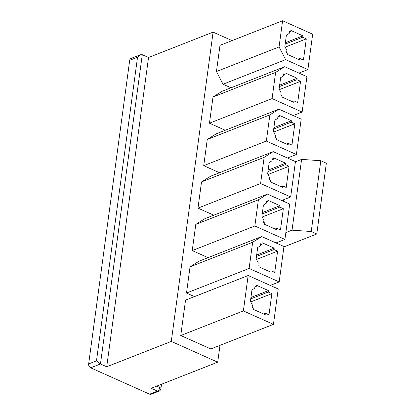 <?xml version="1.0" encoding="UTF-8"?>
<svg xmlns="http://www.w3.org/2000/svg" width="415" height="415" viewBox="0 0 415 415"><rect width="100%" height="100%" fill="white"/><g stroke="black" fill="none" stroke-linecap="round" stroke-linejoin="round"><path stroke-width="0.62" d="M306.301 38.854L302.696 37.241L302.888 35.825L290.858 30.445L290.666 31.862L289.463 31.322L289.177 33.444L286.386 35.202L284.856 46.527L286.879 50.433L286.594 52.555L287.797 53.094L287.605 54.51L299.63 59.885L299.822 58.468L303.432 60.082L306.301 38.854L285.183 47.149M302.696 37.241L285.183 44.12M302.888 35.825L285.375 42.703M290.666 31.862L289.317 32.391M279.062 46.937L282.605 20.75L312.671 34.196L307.889 69.58L285.634 59.63L279.062 46.937L216.448 71.53L223.021 84.229L230.999 87.793M160.149 384.783L159.78 387.501A3.123 1.681 114.1 0 1 157.441 391.096A3.123 2.314 68.6 0 0 158.966 391.174L151.138 394.25A3.123 2.314 -111.4 0 1 149.613 394.172L157.441 391.096L151.185 388.3L217.714 362.171L171.286 341.41L106.717 366.772L100.461 363.976L96.482 360.837L88.654 363.913A3.123 2.314 -111.4 0 0 90.678 367.82L149.613 394.172M232.052 40.608L213.103 32.137L148.534 57.498L142.278 54.702L140.358 54.78L137.531 57.229L129.703 60.3L88.654 363.913M129.703 60.3A3.123 2.314 -111.4 0 1 130.969 58.468L140.358 54.78M300.564 81.314L296.953 79.701L297.145 78.285L285.115 72.91L284.923 74.327L283.725 73.787L283.435 75.909L280.649 77.667L279.119 88.986L281.137 92.893L280.851 95.019L282.055 95.554L281.863 96.97L293.893 102.349L294.085 100.933L297.69 102.547L300.564 81.314L279.44 89.614M296.953 79.701L279.44 86.579M297.145 78.285L279.632 85.163M284.923 74.327L283.58 74.856M284.68 66.711L306.929 76.661L302.146 112.045L272.079 98.599L275.617 72.412L284.68 66.711L222.067 91.305L213.004 97.011L209.461 123.193L225.257 130.258M294.821 123.779L291.211 122.166L291.403 120.749L279.378 115.37L279.186 116.786L277.983 116.252L277.692 118.374L274.906 120.127L273.376 131.451L275.399 135.357L275.109 137.479L276.312 138.019L276.12 139.435L288.15 144.814L288.342 143.398L291.947 145.011L294.821 123.779L273.698 132.074M291.211 122.166L273.703 129.044M291.403 120.749L273.89 127.628M279.186 116.786L277.837 117.315M278.937 109.171L301.191 119.121L296.403 154.51L266.337 141.064L269.875 114.877L278.937 109.171L216.324 133.77L207.261 139.471L203.724 165.658L219.519 172.723M289.079 166.244L285.468 164.631L285.66 163.214L273.635 157.835L273.444 159.251L272.24 158.712L271.955 160.838L269.164 162.592L267.634 173.916L269.657 177.822L269.371 179.944L270.575 180.484L270.383 181.9L282.408 187.274L282.599 185.858L286.21 187.476L289.079 166.244L267.955 174.539M285.468 164.631L267.96 171.509M285.66 163.214L268.152 170.093M273.444 159.251L272.095 159.78M273.195 151.636L295.449 161.585L290.666 196.969L260.594 183.523L264.137 157.342L273.195 151.636L210.581 176.23L201.519 181.936L197.981 208.123L213.777 215.183M283.336 208.704L279.731 207.09L279.923 205.674L267.893 200.3L267.701 201.716L266.497 201.176L266.212 203.298L263.421 205.057L261.891 216.376L263.914 220.282L263.629 222.409L264.832 222.943L264.64 224.359L276.665 229.739L276.857 228.323L280.467 229.936L283.336 208.704L262.218 217.004M279.731 207.09L262.218 213.969M279.923 205.674L262.41 212.558M267.701 201.716L266.352 202.245M267.457 194.101L289.706 204.05L284.923 239.434L254.852 225.988L258.395 199.802L267.457 194.101L204.844 218.695L195.781 224.401L192.238 250.587L208.034 257.648M277.599 251.168L273.988 249.555L274.18 248.139L262.15 242.759L261.958 244.176L260.76 243.641L260.47 245.763L257.684 247.516L256.154 258.841L258.177 262.747L257.886 264.869L259.09 265.408L258.898 266.824L270.928 272.204L271.12 270.788L274.725 272.401L277.599 251.168L256.475 259.463M273.988 249.555L256.475 256.434M274.18 248.139L256.667 255.018M261.958 244.176L260.615 244.705M261.715 236.56L283.964 246.51L279.181 281.899L249.114 268.453L252.652 242.267L261.715 236.56L199.101 261.16L190.039 266.861L186.496 293.047L194.474 296.616M271.856 293.633L268.246 292.02L268.438 290.604L256.413 285.224L256.221 286.64L255.018 286.101L254.727 288.228L251.941 289.981L250.411 301.306L252.434 305.212L252.144 307.333L253.347 307.873L253.155 309.289L265.185 314.663L265.377 313.252L268.982 314.866L271.856 293.633L250.733 301.928M268.246 292.02L250.738 298.899M268.438 290.604L250.925 297.482M256.221 286.64L254.872 287.17M278.226 288.975L273.438 324.359L243.372 310.913L248.154 275.529L278.226 288.975M219.986 345.358L217.714 362.171M216.448 71.53L219.992 45.344L282.605 20.75M273.438 324.359L210.825 348.958L180.758 335.512L185.541 300.128L248.154 275.529M213.103 32.137L171.286 341.41M148.534 57.498L106.717 366.772M243.372 310.913L180.758 335.512M283.269 201.171L283.455 199.802M285.847 232.587L292.03 230.159L311.234 231.508L316.775 233.982L283.912 246.894M295.418 161.819L301.601 159.386L292.03 230.159M301.601 159.386L320.805 160.735L311.234 231.508M320.805 160.735L326.346 163.214L316.775 233.982M265.377 313.252L263.587 313.953M279.181 281.899L270.248 285.406M249.114 268.453L186.496 293.047M252.652 242.267L190.039 266.861M271.12 270.788L269.33 271.488M284.923 239.434L275.985 242.946M254.852 225.988L192.238 250.587M258.395 199.802L195.781 224.401M276.857 228.323L275.072 229.023M290.666 196.969L281.728 200.481M260.594 183.523L197.981 208.123M264.137 157.342L201.519 181.936M282.599 185.858L280.815 186.563M296.403 154.51L287.471 158.016M266.337 141.064L203.724 165.658M269.875 114.877L207.261 139.471M288.342 143.398L286.552 144.098M302.146 112.045L293.213 115.557M272.079 98.599L209.461 123.193M275.617 72.412L213.004 97.011M294.085 100.933L292.295 101.633M307.889 69.58L298.95 73.092M285.634 59.63L223.021 84.229M299.822 58.468L298.037 59.174M161.518 384.243L160.921 388.684A3.123 1.266 -172.3 0 0 159.78 387.501L156.714 386.132M137.531 57.229L96.482 360.837M142.278 54.702L100.461 363.976L90.678 367.82M158.966 391.174A3.123 3.123 0 0 0 160.921 388.684"/></g></svg>
